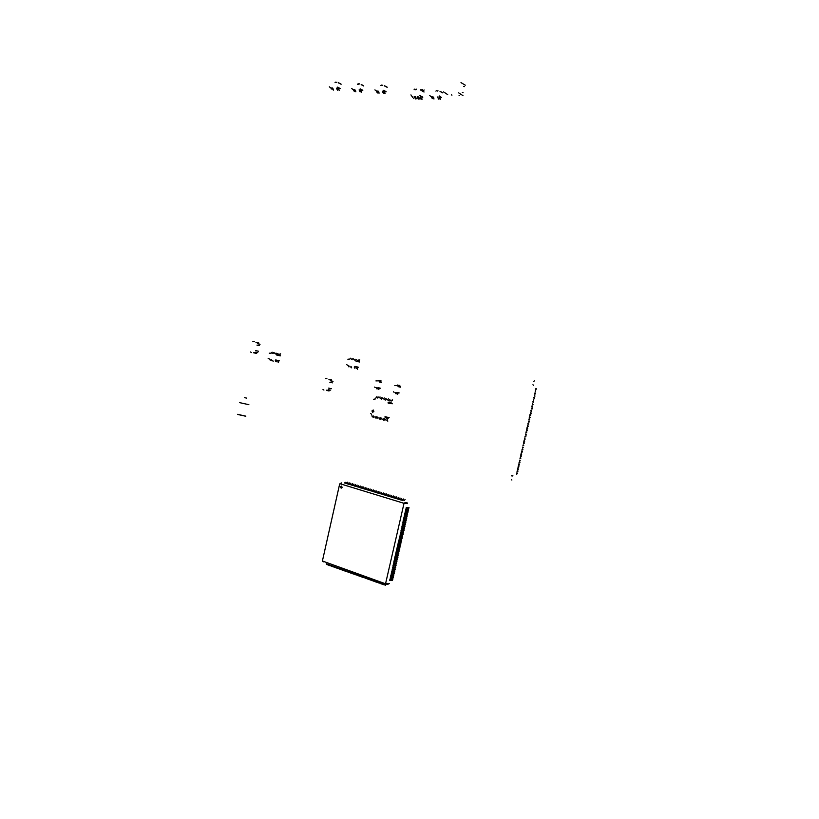 <?xml version="1.0" encoding="UTF-8"?>
<svg xmlns="http://www.w3.org/2000/svg" width="819" height="819" viewBox="0 0 819 819"><rect width="100%" height="100%" fill="white"/><g stroke="black" fill="none" stroke-linecap="round" stroke-linejoin="round"><path stroke-width="1.23" d="M380.262 381.275L380.958 380.507M378.726 380.303L378.02 381.07M379.862 380.569L379.166 381.337M381.48 382.104L379.146 381.705M377.211 380.866L375.962 380.958M381.634 382.412L379.269 381.961M380.047 388.38L377.754 387.807M380.323 388.175L377.979 387.643M378.603 388.595L378.9 389.568M377.928 389.076L377.631 388.104M376.791 388.81L376.484 387.827M375.327 387.551L374.57 387.049M376.975 396.631L376.013 397.696M379.105 397.942L380.057 396.877M378.317 396.959L377.354 398.024M391.973 403.235L390.172 402.426L388.042 402.805M375.665 398.843L373.679 399.273M392.26 403.808L388.226 403.194M381.132 397.645L380.17 398.71M389.127 417.588L385.155 416.738M388.626 417.956L386.609 418.11L384.817 416.994M391.636 401.003L392.588 399.928M390.858 400.02L389.905 401.095M389.496 399.682L388.544 400.757M387.438 399.979L388.39 398.904M386.65 398.986L385.698 400.061M383.261 398.955L384.213 397.891M382.473 397.973L381.521 399.037M385.299 398.658L384.346 399.733M373.914 411.455L373.3 410.043L371.98 410.851L372.573 412.387L373.914 411.455M371.672 414.301L370.485 413.339M373.208 410.012L372.041 411.158L372.778 412.428M387.356 419.85L387.756 421.171M386.199 420.495L385.79 419.174M372.358 416.943L371.939 415.632M384.848 420.147L384.439 418.837M374.846 416.656L375.266 417.956M373.689 417.291L373.28 415.97M383.159 418.785L383.579 420.096M382.012 419.42L381.603 418.11M376.505 418.007L376.085 416.697M380.661 419.072L380.251 417.762M378.992 417.71L379.412 419.021M377.846 418.355L377.426 417.035M447.655 94.635L443.601 91.923M465.284 85.166L461.015 82.606M462.919 95.577L458.691 92.834M451.965 95.096L451.494 94.871M459.5 95.557L459.039 95.332M463.083 92.629L462.274 92.404M464.455 86.589L463.646 86.364M431.388 96.877L429.811 95.577M442.424 92.639L440.049 91.308M442.577 92.895L440.172 91.513M441.543 97.43L439.158 95.966M441.277 97.666L438.943 96.151M439.475 97.277L439.598 97.799M433.087 96.867L433.21 97.389M436.629 90.581L435.923 91.063M437.97 90.653L437.274 91.144M440.069 98.085L440.366 99.396M440.049 99.201L439.926 98.679M439.455 98.393L439.158 97.082M432.33 98.71L432.207 98.188M431.736 97.901L431.429 96.591M438.708 99.119L438.585 98.597M438.114 98.311L437.807 96.99M433.681 97.676L433.988 98.986M433.671 98.792L433.548 98.27M433.077 97.983L432.77 96.673M397.461 393.386L397.747 394.369M396.795 393.878L396.498 392.895M395.628 393.601L395.331 392.618M398.925 393.171L396.662 392.608M399.201 392.966L396.887 392.434M394.154 392.332L393.407 391.83M400.378 386.824L398.065 386.435M400.532 387.131L398.188 386.691M396.038 385.575L394.809 385.667M397.584 385.002L396.887 385.78M399.14 385.984L399.836 385.206M398.751 385.268L398.054 386.056M345.229 482.278L344.574 483.036M347.256 482.8L347.543 482.227M345.925 482.493L345.27 483.241M407.319 503.009L405.989 502.405L404.054 503.061L385.647 583.343M341.574 482.923L340.028 483.691L403.849 503.235M407.586 503.562L403.962 503.46M346.816 482.76L346.161 483.517M389.434 583.445L388.093 583.957L385.841 583.21M388.974 583.752L387.336 584.469L322.44 561.005M404.453 500.286L405.088 499.498M403.521 499.805L402.876 500.593M402.774 499.58L402.129 500.368M401.402 500.102L401.73 499.703M403.081 499.6L403.388 498.986M401.822 499.293L401.177 500.081M348.843 483.271L349.129 482.698M347.512 482.975L346.867 483.722M401.075 499.068L400.43 499.856M348.413 483.241L347.758 483.998M401.392 499.099L401.689 498.484M400.122 498.791L399.477 499.57M350.44 483.753L350.727 483.179M349.109 483.456L348.464 484.203M399.375 498.566L398.73 499.344M350.01 483.722L349.355 484.469M399.692 498.587L400 497.972M398.423 498.28L397.788 499.058M352.037 484.234L352.324 483.66M350.706 483.927L350.061 484.684M397.686 498.054L397.041 498.843M351.607 484.203L350.952 484.961M398.003 498.075L398.31 497.461M396.734 497.768L396.089 498.556M353.634 484.715L353.921 484.142M352.313 484.408L351.658 485.165M395.997 497.542L395.352 498.331M353.204 484.684L352.559 485.442M396.324 497.573L396.621 496.959M395.045 497.266L394.41 498.044M355.231 485.196L355.528 484.623M353.91 484.899L353.265 485.657M394.308 497.041L393.663 497.819M354.811 485.165L354.166 485.923M394.635 497.061L394.942 496.457M393.366 496.754L392.721 497.532M356.838 485.687L357.135 485.104M355.518 485.38L354.873 486.138M392.618 496.529L391.984 497.317M356.419 485.647L355.774 486.404M391.267 497.051L391.595 496.652M392.956 496.56L393.263 495.945M391.687 496.253L391.042 497.031M358.446 486.169L358.742 485.585M357.135 485.862L356.48 486.619M390.939 496.027L390.305 496.805M358.036 486.138L357.381 486.895M391.287 496.048L391.584 495.444M390.008 495.741L389.363 496.529M360.063 486.65L360.35 486.066M358.742 486.343L358.098 487.11M389.271 495.526L388.626 496.304M359.654 486.619L358.998 487.377M389.609 495.546L389.916 494.942M388.329 495.239L387.684 496.017M361.681 487.141L361.967 486.558M360.36 486.834L359.715 487.592M387.592 495.024L386.947 495.802M361.271 487.11L360.616 487.868M387.94 495.045L388.237 494.441M386.66 494.737L386.015 495.515M363.298 487.622L363.585 487.039M361.978 487.315L361.333 488.083M385.923 494.522L385.278 495.3M362.889 487.592L362.244 488.359M386.271 494.543L386.578 493.939M384.991 494.236L384.346 495.014M364.916 488.114L365.202 487.53M363.605 487.807L362.95 488.574M384.254 494.021L383.609 494.789M364.516 488.083L363.861 488.841M384.613 494.041L384.91 493.447M383.323 493.734L382.678 494.512M366.533 488.605L366.83 488.011M365.233 488.298L364.578 489.056M382.596 493.519L381.951 494.297M366.144 488.574L365.489 489.332M382.954 493.54L383.251 492.946M381.664 493.243L381.019 494.011M368.161 489.097L368.458 488.503M366.861 488.789L366.206 489.547M380.937 493.018L380.292 493.796M367.772 489.066L367.127 489.823M381.296 493.048L381.593 492.444M380.006 492.741L379.361 493.509M369.799 489.578L370.086 488.994M368.489 489.281L367.844 490.038M379.279 492.516L378.634 493.294M369.41 489.557L368.755 490.315M379.647 492.547L379.944 491.953M378.347 492.239L377.702 493.018M371.427 490.069L371.724 489.486M370.127 489.772L369.482 490.54M377.62 492.024L376.975 492.792M371.048 490.049L370.393 490.816M377.999 492.055L378.296 491.451M376.699 491.748L376.054 492.516M373.065 490.571L373.362 489.977M371.765 490.264L371.12 491.031M375.972 491.523L375.327 492.301M372.686 490.54L372.041 491.308M376.351 491.554L376.648 490.96M375.051 491.246L374.406 492.024M374.703 491.062L375 490.468M373.403 490.755L372.758 491.523M374.324 491.031L373.679 491.799M341.093 488.093L342.107 487.346L341.503 486.097L340.509 486.906L341.093 488.093M322.399 561.107L339.721 483.957M406.439 507.493L407.002 507.606M408.026 507.667L409.162 507.903M408.937 507.893L408.364 507.77M407.35 507.719L406.204 507.483M392.424 580.538L391.851 580.425M390.817 580.456L389.67 580.241M408.732 508.794L408.159 508.671M407.145 508.619L405.999 508.384M390.11 579.33L390.683 579.432M391.717 579.402L392.854 579.627M392.629 579.627L392.055 579.524M391.021 579.555L389.875 579.33M405.968 509.541L406.541 509.664M407.555 509.715L408.691 509.95M408.466 509.94L407.903 509.827M406.879 509.766L405.743 509.531M392.885 578.48L392.321 578.368M391.277 578.409L390.141 578.183M408.261 510.841L407.698 510.728M406.674 510.667L405.538 510.432M390.571 577.272L391.144 577.385M392.188 577.354L393.325 577.579M393.089 577.579L392.526 577.467M391.482 577.508L390.346 577.282M405.497 511.599L406.07 511.711M407.094 511.773L408.231 511.998M408.005 511.988L407.432 511.875M406.408 511.824L405.272 511.588M393.355 576.433L392.782 576.32M391.748 576.351L390.602 576.136M407.801 512.889L407.227 512.776M406.204 512.725L405.067 512.489M391.042 575.225L391.615 575.337M392.649 575.307L393.785 575.522M393.56 575.532L392.987 575.419M391.953 575.45L390.806 575.225M405.036 513.646L405.61 513.769M406.623 513.82L407.76 514.056M407.534 514.035L406.971 513.923M405.948 513.871L404.811 513.636M393.816 574.385L393.253 574.273M392.209 574.303L391.072 574.078M407.33 514.946L406.767 514.823M405.743 514.772L404.606 514.537M391.502 573.167L392.076 573.28M393.12 573.259L394.256 573.474M394.021 573.484L393.458 573.372M392.414 573.402L391.277 573.177M404.566 515.704L405.139 515.816M406.163 515.868L407.299 516.103M407.074 516.093L406.5 515.97M405.477 515.929L404.34 515.694M394.287 572.338L393.714 572.225M392.68 572.246L391.533 572.031M406.869 516.994L406.296 516.871M405.272 516.83L404.136 516.594M391.973 571.119L392.547 571.232M393.581 571.201L394.717 571.427M394.492 571.437L393.919 571.324M392.885 571.345L391.738 571.119M404.105 517.751L404.668 517.874M405.692 517.915L406.828 518.151M406.603 518.14L406.04 518.028M405.016 517.977L403.869 517.741M394.748 570.29L394.185 570.178M393.14 570.198L392.004 569.973M406.398 519.041L405.835 518.929M404.811 518.877L403.665 518.652M392.444 569.062L393.007 569.174M394.052 569.154L395.188 569.379M394.953 569.379L394.389 569.277M393.355 569.297L392.209 569.072M403.634 519.809L404.207 519.922M405.231 519.963L406.367 520.198M406.142 520.188L405.569 520.075M404.545 520.034L403.409 519.799M395.219 568.232L394.645 568.12M393.611 568.14L392.475 567.915M405.937 521.089L405.364 520.976M404.34 520.935L403.204 520.7M392.905 567.014L393.478 567.127M394.512 567.106L395.649 567.332M395.423 567.332L394.85 567.219M393.816 567.239L392.68 567.014M403.173 521.857L403.736 521.979M404.76 522.02L405.896 522.246M405.671 522.235L405.108 522.123M404.084 522.082L402.938 521.846M395.679 566.185L395.116 566.072M394.082 566.093L392.936 565.868M405.466 523.146L404.903 523.024M403.88 522.983L402.733 522.757M393.376 564.956L393.939 565.069M394.983 565.059L396.12 565.284M395.884 565.284L395.321 565.171M394.287 565.192L393.14 564.967M402.702 523.914L403.276 524.027M404.299 524.068L405.436 524.293M405.21 524.293L404.637 524.17M403.613 524.14L402.477 523.904M396.15 564.137L395.577 564.025M394.543 564.035L393.407 563.81M405.006 525.194L404.432 525.071M403.409 525.04L402.272 524.805M393.837 562.909L394.41 563.022M395.444 563.011L396.58 563.237M396.355 563.237L395.782 563.124M394.748 563.134L393.611 562.909M402.231 525.962L402.805 526.085M403.828 526.115L404.965 526.351M404.74 526.341L404.176 526.228M403.143 526.187L402.006 525.962M396.611 562.09L396.048 561.977M395.014 561.988L393.867 561.762M404.535 527.241L403.972 527.129M402.938 527.088L401.801 526.863M394.308 560.851L394.881 560.964M395.915 560.954L397.051 561.179M396.816 561.189L396.253 561.076M395.219 561.087L394.072 560.861M401.771 528.02L402.344 528.132M403.368 528.163L404.504 528.398M404.279 528.388L403.706 528.275M402.682 528.245L401.545 528.009M397.082 560.032L396.509 559.92M395.475 559.93L394.338 559.705M404.074 529.289L403.501 529.176M402.477 529.146L401.341 528.91M394.768 558.804L395.342 558.916M396.376 558.906L397.512 559.131M397.287 559.131L396.713 559.019M395.679 559.029L394.543 558.804M401.3 530.067L401.873 530.19M402.897 530.21L404.033 530.446M403.808 530.436L403.245 530.323M402.211 530.292L401.075 530.067M397.543 557.985L396.98 557.872M395.946 557.882L394.799 557.657M403.603 531.336L403.04 531.224M402.006 531.193L400.87 530.968M395.239 556.756L395.812 556.869M396.846 556.859L397.983 557.084M397.758 557.084L397.184 556.971M396.15 556.981L395.004 556.756M400.839 532.125L401.402 532.237M402.436 532.268L403.572 532.493M403.347 532.493L402.774 532.37M401.75 532.35L400.604 532.115M398.014 555.937L397.44 555.825M396.406 555.825L395.27 555.599M403.143 533.394L402.569 533.271M401.545 533.251L400.399 533.015M395.71 554.698L396.273 554.811M397.307 554.811L398.443 555.036M398.218 555.036L397.645 554.924M396.611 554.924L395.475 554.698M400.368 534.172L400.941 534.295M401.965 534.316L403.102 534.541M402.876 534.541L402.313 534.428M401.279 534.397L400.143 534.172M398.474 553.89L397.911 553.777M396.877 553.777L395.741 553.552M402.672 535.442L402.098 535.329M401.075 535.298L399.938 535.073M396.171 552.651L396.744 552.764M397.778 552.764L398.914 552.989M398.689 552.989L398.116 552.876M397.082 552.876L395.946 552.651M399.907 536.23L400.471 536.343M401.505 536.363L402.641 536.588M402.416 536.588L401.842 536.476M400.819 536.455L399.672 536.22M398.945 551.842L398.372 551.73M397.348 551.719L396.201 551.494M402.211 537.489L401.638 537.377M400.614 537.356L399.467 537.131M396.642 550.593L397.205 550.706M398.239 550.706L399.375 550.941M399.15 550.941L398.577 550.818M397.553 550.818L396.406 550.593M399.437 538.278L400.01 538.39M401.034 538.411L402.17 538.646M401.945 538.636L401.371 538.523M400.348 538.503L399.211 538.278M399.416 549.784L398.843 549.672M397.809 549.672L396.672 549.447M401.74 539.537L401.167 539.424M400.143 539.404L399.007 539.178M397.102 548.546L397.676 548.658M398.71 548.658L399.846 548.884M399.621 548.884L399.048 548.771M398.014 548.771L396.877 548.546M398.976 540.335L399.539 540.448M400.573 540.458L401.709 540.694M401.484 540.683L400.911 540.571M399.877 540.56L398.74 540.325M399.877 547.737L399.303 547.624M398.28 547.614L397.133 547.389M401.279 541.594L400.706 541.472M399.672 541.461L398.536 541.236M397.573 546.488L398.136 546.601M399.17 546.611L400.307 546.836M400.082 546.836L399.508 546.723M398.484 546.713L397.338 546.488M398.505 542.383L399.078 542.495M400.102 542.516L401.238 542.741M401.013 542.741L400.44 542.628M399.416 542.608L398.28 542.383M400.348 545.689L399.774 545.577M398.74 545.567L397.604 545.341M400.808 543.642L400.235 543.529M399.211 543.509L398.065 543.284M398.034 544.44L398.607 544.553M399.641 544.563L400.778 544.789M400.552 544.789L399.979 544.676M398.945 544.666L397.809 544.43M385.309 584.49L385.595 585.288M384.172 584.94L383.896 584.131M326.546 564.506L326.249 563.718M323.403 561.854L322.42 561.179M383.435 584.674L383.159 583.875M327.242 564.752L326.935 563.963M382.493 584.336L382.217 583.537M328.122 565.059L327.815 564.271M381.756 584.08L381.47 583.282M328.808 565.305L328.511 564.516M380.815 583.742L380.528 582.944M329.699 565.622L329.392 564.834M380.077 583.486L379.791 582.688M330.385 565.868L330.088 565.079M379.136 583.148L378.859 582.35M331.275 566.175L330.968 565.386M378.398 582.893L378.122 582.094M331.971 566.42L331.664 565.642M377.467 582.555L377.18 581.756M332.852 566.738L332.555 565.949M376.73 582.299L376.453 581.5M333.548 566.983L333.251 566.195M375.798 581.961L375.512 581.162M334.439 567.301L334.142 566.513M375.061 581.705L374.785 580.906M335.135 567.547L334.838 566.758M374.129 581.377L373.853 580.579M336.025 567.864L335.729 567.076M373.403 581.111L373.116 580.313M336.722 568.11L336.425 567.321M372.471 580.784L372.184 579.985M337.612 568.427L337.315 567.639M371.744 580.528L371.457 579.729M338.319 568.673L338.022 567.884M370.812 580.2L370.526 579.402M339.209 568.99L338.912 568.202M370.086 579.934L369.799 579.146M339.916 569.236L339.609 568.447M369.154 579.606L368.867 578.818M340.806 569.553L340.509 568.765M368.427 579.35L368.14 578.552M341.513 569.809L341.216 569.021M367.506 579.023L367.219 578.224M342.403 570.126L342.107 569.338M366.779 578.767L366.492 577.968M343.11 570.372L342.813 569.584M365.858 578.439L365.571 577.641M344.011 570.689L343.714 569.901M365.131 578.183L364.844 577.385M344.717 570.945L344.42 570.157M364.209 577.856L363.923 577.057M345.618 571.263L345.321 570.474M363.493 577.6L363.196 576.801M346.324 571.508L346.027 570.72M362.571 577.272L362.285 576.484M347.225 571.836L346.928 571.038M361.844 577.016L361.558 576.228M347.932 572.082L347.635 571.293M360.933 576.689L360.636 575.9M348.833 572.409L348.546 571.611M360.206 576.433L359.92 575.644M349.549 572.655L349.252 571.867M359.295 576.115L359.009 575.317M350.45 572.972L350.153 572.184M358.579 575.859L358.282 575.061M351.167 573.228L350.87 572.44M357.657 575.532L357.371 574.743M352.068 573.556L351.781 572.757M356.941 575.276L356.654 574.488M352.784 573.802L352.487 573.013M356.03 574.958L355.743 574.16M353.695 574.129L353.398 573.331M355.313 574.703L355.026 573.914M354.402 574.375L354.115 573.587M341.513 486.097L340.735 487.008L341.349 488.114M237.5 414.291L245.813 416.124M245.792 416.226L237.479 414.394M239.66 402.641L248.894 404.688M244.492 397.624L246.703 398.116M376.505 91.155L374.918 89.906M387.008 87.049L384.551 85.739M387.152 87.295L384.664 85.944M386.158 91.687L383.681 90.254M385.903 91.912L383.487 90.428M384.111 91.523L384.244 92.035M378.122 91.155L378.255 91.667M381.511 85.063L380.794 85.524M382.77 85.135L382.053 85.596M384.735 92.322L385.063 93.591M384.735 93.407L384.602 92.895M384.111 92.619L383.783 91.339M377.498 92.946L377.364 92.445M376.873 92.158L376.535 90.889M383.466 93.325L383.343 92.813M382.842 92.537L382.514 91.257M378.747 91.943L379.084 93.212M378.747 93.028L378.624 92.516M378.122 92.24L377.794 90.97M330.927 88.032L329.351 86.824M341.011 84.04L338.493 82.76M341.144 84.285L338.595 82.954M340.182 88.554L337.643 87.152M339.936 88.769L337.448 87.326M338.155 88.401L338.298 88.892M332.494 88.053L332.637 88.544M335.749 82.115L335.032 82.565M336.947 82.187L336.22 82.637M338.8 89.169L339.148 90.407M338.165 89.455L337.817 88.217M331.316 89.025L330.968 87.787M337.623 90.151L337.479 89.66M336.978 89.384L336.619 88.145M333.138 88.821L333.487 90.059M333.149 89.875L333.016 89.373M332.504 89.107L332.156 87.868M279.279 360.78L275.727 359.971M280.395 355.845L276.822 355.118M279.095 360.923L275.583 360.084M280.303 355.63L276.75 354.955M271.161 353.173L269.297 353.224M278.214 361.681L278.603 362.735M277.129 362.039L276.74 360.974M270.239 360.401L269.85 359.346M269.451 359.05L268.141 358.323M275.686 361.691L275.297 360.636M272.768 360.38L273.157 361.445M271.673 360.739L271.273 359.684M272.103 352.211L271.284 353.009M279.832 354.576L280.641 353.777M278.992 353.808L278.184 354.607M273.536 352.539L272.717 353.337M277.549 353.47L276.74 354.279M274.826 352.835L274.007 353.644M276.259 353.173L275.44 353.972M256.327 353.429L253.634 352.754M256.552 353.245L253.808 352.6M258.722 342.874L255.989 342.352M258.835 343.141L256.091 342.567M251.464 352.569L250.512 352.016M254.33 341.615L252.866 341.646M257.688 343.745L258.21 343.857M256.101 350.747L256.623 350.86M258.763 343.98L260.063 344.277M259.705 344.195L259.183 344.082M258.63 343.96L257.33 343.663M257.78 352.672L257.258 352.549M256.705 352.436L255.405 352.139M259.367 345.669L258.845 345.557M258.302 345.434L256.992 345.137M257.166 350.982L258.476 351.279M258.118 351.197L257.586 351.085M257.043 350.962L255.733 350.665M532.934 384.746L533.425 385.319M534.418 380.978L533.732 381.275M511.875 480.067L511.384 479.514M512.172 476.044L512.868 475.737M511.793 475.941L511.711 475.429M536.261 388.554L536.056 389.424M535.759 389.353L535.954 388.482M535.759 390.724L535.565 391.595M535.268 391.523L535.462 390.653M535.268 392.895L535.513 393.898L534.787 393.734M534.766 393.693L534.971 392.823M534.776 395.075L534.582 395.935M535.022 396.058L534.275 395.864L534.479 394.993M534.285 397.246L534.531 398.229L533.793 398.065M533.783 398.044L533.978 397.174M533.783 399.416L533.589 400.286M533.292 400.215L533.486 399.344M533.292 401.586L533.097 402.457M533.108 402.467L532.995 401.515M532.299 404.555L532.493 403.695M533.056 404.729L532.34 404.566M532.309 405.927L532.596 406.459M531.807 406.736L532.002 405.866M532.565 406.9L531.889 406.746M531.807 408.108L532.104 408.63M531.316 408.906L531.511 408.036L532.268 408.2M532.074 409.06L531.418 408.916M530.814 411.077L531.04 410.196L531.603 410.8M531.572 411.23L530.947 411.087M530.825 412.448L531.111 412.971M530.323 413.257L530.517 412.387M531.081 413.4L530.477 413.257M530.333 414.619L530.62 415.141M529.832 415.428L530.026 414.557M530.057 414.527L530.784 414.69M530.589 415.561L529.995 415.428M529.555 416.687L530.128 417.321M529.33 417.598L529.535 416.728M530.098 417.731L529.514 417.598M529.34 418.959L529.627 419.492M528.839 419.768L529.033 418.898M529.606 419.891L529.033 419.758M528.849 421.14L529.135 421.662M528.347 421.949L528.542 421.079M529.115 422.061L528.552 421.928M528.357 423.31L528.644 423.832M527.856 424.119L528.05 423.249M528.624 424.232L528.071 424.099M527.856 425.481L528.153 426.003M527.354 426.289L527.559 425.419M528.122 426.392L527.59 426.269M527.364 427.651L527.651 428.183M526.863 428.46L527.057 427.59M527.631 428.562L527.108 428.439M526.873 429.821L527.16 430.354M526.371 430.64L526.566 429.77M526.607 429.688L527.334 429.862M527.139 430.722L526.627 430.599M526.382 431.992L526.668 432.524M525.87 432.811L526.074 431.941M526.115 431.848L526.842 432.022M526.648 432.893L526.136 432.77M525.88 434.172L526.167 434.694M525.378 434.981L525.573 434.111M526.156 435.063L525.655 434.94M525.389 436.343L525.675 436.865M524.887 437.151L525.081 436.281M525.122 436.179L525.859 436.363M524.897 438.513L525.184 439.045M524.395 439.332L524.59 438.462M524.406 440.683L524.692 441.216M523.894 441.502L524.099 440.632M523.904 442.854L524.191 443.386M523.402 443.673L523.597 442.803M523.648 442.68L524.385 442.854M523.413 445.024L523.699 445.556M522.911 445.843L523.106 444.973M522.921 447.194L523.208 447.727M522.409 448.024L522.614 447.154M522.43 449.375L522.717 449.907M521.918 450.194L522.123 449.324M522.174 449.181L522.901 449.355M521.928 451.545L522.215 452.078M521.427 452.364L521.621 451.494M521.683 451.341L522.409 451.525M521.437 453.716L521.723 454.248M520.935 454.535L521.13 453.665M520.945 455.886L521.232 456.418M520.434 456.715L520.638 455.845M520.689 455.671L521.427 455.855M520.444 458.056L520.741 458.589M519.942 458.886L520.137 458.016M520.198 457.841L520.935 458.026M519.952 460.227L520.239 460.759M519.451 461.056L519.645 460.186M519.461 462.397L519.748 462.94M518.959 463.226L519.154 462.356M519.215 462.172L519.942 462.356M518.97 464.578L519.256 465.11M518.458 465.397L518.662 464.537M518.724 464.332L519.451 464.516M518.468 466.748L518.765 467.28M517.966 467.577L518.161 466.707M518.232 466.502L518.959 466.687M517.977 468.918L518.263 469.451M517.475 469.748L517.669 468.877M517.741 468.663L518.468 468.857M517.485 471.089L517.772 471.621M516.973 471.918L517.178 471.048M517.25 470.833L517.977 471.017M516.994 473.259L517.28 473.802M516.482 474.088L516.687 473.218M516.748 472.993L517.485 473.187M412.858 97.696L410.974 94.902M423.894 91.82L420.741 90.049M424.017 92.025L420.833 90.203M422.839 97.195L419.666 95.301M422.624 97.379L419.512 95.444M414.813 89.087L414.076 89.65M423.433 90.653L424.181 89.998M422.717 89.547L421.959 90.213M416.451 89.179L415.714 89.752M421.058 89.455L420.331 90.029M420.761 97.092L420.884 97.615M421.734 98.116L422.041 99.416M421.724 99.222L421.601 98.71M420.751 98.198L420.434 96.898M413.841 98.71L413.718 98.198M420.075 99.119L419.952 98.597M419.093 98.096L418.785 96.796M414.506 96.693L414.629 97.215M415.479 97.717L415.796 99.007M415.479 98.823L415.346 98.3M414.496 97.799L414.179 96.509M417.629 96.898L417.751 97.41M418.601 97.922L418.908 99.212M418.591 99.027L418.468 98.505M417.618 98.004L417.301 96.703M416.953 98.915L416.83 98.403M415.97 97.891L415.663 96.601M358.374 367.199L354.955 366.38M359.551 362.029L356.111 361.292M358.169 367.352L354.811 366.502M359.439 361.803L356.03 361.118M357.268 368.14L357.616 369.246M356.214 368.53L355.856 367.414M348.638 366.779L348.28 365.673M347.829 365.366L346.611 364.619M354.627 368.161L354.269 367.055M351.269 366.769L351.617 367.864M350.204 367.147L349.846 366.042M349.252 359.121L347.819 359.275M350.583 358.2L349.785 359.039M358.957 360.698L359.756 359.858M358.169 359.899L357.371 360.749M352.16 358.548L351.361 359.387M356.582 359.541L355.784 360.391M353.583 358.865L352.784 359.715M355.159 359.224L354.361 360.063M329.043 390.929L326.443 390.335M329.289 390.745L326.638 390.182M331.562 379.862L328.921 379.422M331.695 380.139L329.023 379.658M323.904 390.018L323.003 389.486M326.894 378.511L325.481 378.603M330.589 380.825L331.132 380.948M328.921 388.175L329.463 388.298M331.664 381.05L333.016 381.357M332.668 381.285L332.125 381.163M331.603 381.06L330.241 380.753M330.651 390.182L330.108 390.059M329.576 389.957L328.214 389.66M332.319 382.831L331.777 382.708M331.245 382.606L329.893 382.299M329.996 388.401L331.347 388.697M330.999 388.636L330.456 388.513M329.924 388.411L328.573 388.114M353.327 89.783L351.75 88.554M363.626 85.729L361.128 84.439M363.759 85.975L361.24 84.633M362.776 90.305L360.268 88.882M362.53 90.53L360.073 89.066M360.739 90.151L360.882 90.653M354.924 89.793L355.057 90.295M358.241 83.773L357.524 84.234M359.469 83.845L358.753 84.306M361.374 90.929L361.711 92.189M361.384 92.004L361.251 91.503M360.749 91.216L360.411 89.967M354.351 91.554L354.207 91.052M353.706 90.776L353.368 89.527M360.155 91.923L360.022 91.421M359.521 91.144L359.183 89.885M355.559 90.571L355.896 91.82M355.569 91.636L355.426 91.134M354.934 90.858L354.586 89.599"/></g></svg>
